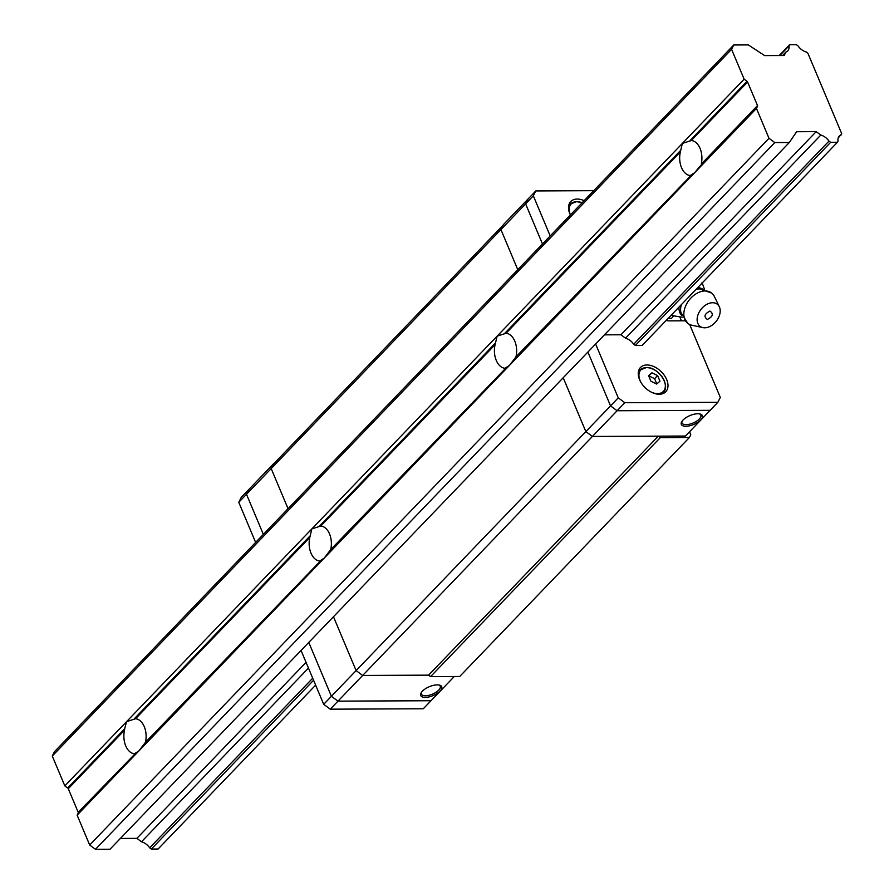 <?xml version="1.0" encoding="UTF-8"?>
<svg xmlns="http://www.w3.org/2000/svg" width="894" height="894" viewBox="0 0 894 894"><rect width="100%" height="100%" fill="white"/><g stroke="black" fill="none" stroke-linecap="round" stroke-linejoin="round"><path stroke-width="1.34" d="M779.791 55.529L788.989 45.974A10.516 6.806 -136.1 0 1 787.737 50.913A10.516 6.806 -136.1 0 1 785.915 52.064L784.183 55.506L764.638 55.596L748.289 44.912L733.762 44.979L54.456 751.709L52.277 756.033L64.826 785.882L126.579 721.637L135.519 718.754A17.522 11.119 89.7 0 1 145.443 742.344L138.894 750.915L77.141 815.16L89.679 845.009L95.479 849.3L110.007 849.233L789.313 142.515L796.643 131.72L816.188 131.63L820.804 135.05A10.516 6.806 -136.1 0 1 828.973 141.096L633.712 344.235L635.377 345.464L830.638 142.325L828.973 141.096M309.916 536.065L134.323 718.742L135.519 718.754L309.816 537.428L311.85 528.89L320.79 526.018A17.522 11.119 89.7 0 1 330.702 549.609L324.153 558.169L138.894 750.915L134.469 753.765A17.522 11.119 89.7 0 1 124.545 730.174L68.279 788.709L78.203 812.3L135.139 753.776L78.225 812.992L77.141 815.16M68.279 788.709A1.173 0.76 43.9 0 0 67.732 788.027L124.646 728.811L126.579 721.637L682.379 143.409L691.319 140.526A17.522 11.119 89.7 0 1 701.242 164.116L757.509 105.581A1.173 0.76 -136.1 0 1 757.531 106.274L701.242 164.116M733.762 44.979L731.583 49.304L744.132 79.153L747.038 81.298L690.112 140.514L691.319 140.526L747.585 81.991L757.509 105.581M700.617 165.491L694.683 172.687L324.153 558.169L319.728 561.019A17.522 11.119 89.7 0 1 309.816 537.428M495.175 343.318L319.583 526.007L320.79 526.018L495.086 344.693L497.12 336.144L506.06 333.272A17.522 11.119 89.7 0 1 515.972 356.862L509.424 365.422L504.998 368.283A17.522 11.119 89.7 0 1 495.086 344.693M680.446 150.583L504.853 333.261L506.06 333.272L680.345 151.946L682.379 143.409L744.132 79.153M788.989 45.974L789.603 44.734L796.386 44.7L798.04 45.929A10.516 6.806 -136.1 0 0 806.209 51.975L807.874 53.204L841.723 133.72L838.192 137.989M120.388 838.438L136.883 838.36L141.498 841.779A10.516 6.806 -136.1 0 1 149.667 847.825L151.332 849.054L158.104 849.021L315.627 685.139M78.225 812.992A1.173 0.76 43.9 0 0 78.203 812.3M64.826 785.882L67.732 788.027M747.038 81.298A1.173 0.76 -136.1 0 1 747.585 81.991M789.313 142.515L774.785 142.571L768.996 138.291L756.447 108.431L757.531 106.274M841.098 134.96A10.516 6.806 -136.1 0 0 839.276 136.123A10.516 6.806 -136.1 0 0 838.036 141.062L837.41 142.291L830.638 142.325M731.583 49.304L52.277 756.033M785.915 52.064L782.596 55.517M312.71 678.2L149.667 847.825M141.498 841.779L308.452 668.075M604.433 334.848L620.928 334.781L625.543 338.189L820.804 135.05M136.883 838.36L306.05 662.365M620.928 334.781L816.188 131.63M774.785 142.571L95.479 849.3M89.679 845.009L768.996 138.291M756.447 108.431L694.683 172.687L690.269 175.537A17.522 11.119 89.7 0 1 680.345 151.946M789.603 44.734L779.222 55.529M837.41 142.291L642.149 345.442L635.377 345.464M151.332 849.054L313.57 680.256M124.646 728.811L124.545 730.174M515.346 358.226L690.939 175.548L515.972 356.862M144.817 743.719L320.41 561.041L145.443 742.344M330.076 550.972L505.669 368.294L330.702 549.609M563.209 377.749L585.838 431.59L592.409 436.451L585.838 431.59L563.209 377.749M689.43 437.479L459.706 676.479L430.573 676.613L428.606 675.149L362.673 675.451L356.114 670.589L333.473 616.748L356.114 670.589L610.546 405.887L617.106 410.748L710.127 410.335L685.43 436.037L592.409 436.451L658.33 436.149L660.308 437.613L689.43 437.479L690.783 434.786L689.52 431.78M550.201 235.949L533.338 195.831L525.616 203.866L542.479 243.984L525.616 203.866L528.086 198.96L503.378 224.662L500.919 229.557L517.782 269.675L500.919 229.557L503.132 225.154L273.408 464.154L271.184 468.568L273.877 463.662M288.047 508.675L271.184 468.568L288.047 508.675M301.054 650.474L323.695 704.316L331.406 696.292L308.776 642.451L331.406 696.292L356.114 670.589L362.673 675.451L428.606 675.149L658.33 436.149M689.553 431.746L690.783 434.786M660.308 437.613L430.573 676.613M624.828 402.713L617.106 410.748L610.546 405.887L587.906 352.046L610.546 405.887L618.257 397.852L624.828 402.713L717.848 402.3L710.127 410.335L617.106 410.748L337.977 701.142L430.997 700.728L454.286 676.501M593.717 190.679L535.808 190.936L528.086 198.96L525.616 203.866L246.487 494.259L263.35 534.377L246.487 494.259L248.945 489.364L273.653 463.662M685.81 426.27A11.387 4.816 -22.8 0 1 681.675 421.834A11.387 4.816 -22.8 0 1 697.856 413.743A11.387 4.816 -22.8 0 1 700.248 414.034A11.387 4.816 -22.8 0 1 699.611 420.94A11.387 4.816 -22.8 0 1 685.81 426.27M682.055 421.23A10.225 4.325 157.2 0 0 681.999 422.996A10.225 4.325 157.2 0 0 686.022 424.661A10.225 4.325 157.2 0 0 696.616 421.175A10.225 4.325 157.2 0 0 700.851 415.073A10.225 4.325 157.2 0 0 699.555 413.877M425.209 697.398A11.387 4.816 -22.8 0 1 421.074 692.962A11.387 4.816 -22.8 0 1 437.255 684.871A11.387 4.816 -22.8 0 1 439.647 685.162A11.387 4.816 -22.8 0 1 438.999 692.057A11.387 4.816 -22.8 0 1 425.209 697.398M421.443 692.358A10.225 4.325 157.2 0 0 421.398 694.124A10.225 4.325 157.2 0 0 425.41 695.778A10.225 4.325 157.2 0 0 436.015 692.302A10.225 4.325 157.2 0 0 440.239 686.201A10.225 4.325 157.2 0 0 438.943 685.005M331.406 696.292L337.977 701.142L331.406 696.292M644.831 367.803A16.07 10.393 43.9 0 0 640.048 370.027A17.522 11.331 43.9 0 0 638.729 370.418M659.269 394.254A17.522 11.331 -136.1 0 1 641.937 383.917A17.522 11.331 -136.1 0 1 640.484 367.468A17.522 11.331 -136.1 0 1 646.965 364.976A17.522 11.331 -136.1 0 1 664.298 375.312A17.522 11.331 -136.1 0 1 665.751 391.762A17.522 11.331 -136.1 0 1 659.269 394.254M575.088 201.888A16.07 10.393 43.9 0 0 570.305 204.111A17.522 11.331 43.9 0 0 568.986 204.502M570.383 214.962A17.522 11.331 -136.1 0 1 570.741 201.552A17.522 11.331 -136.1 0 1 577.222 199.06A17.522 11.331 -136.1 0 1 584.117 200.658M618.257 397.852L595.627 344.011M679.887 317.068L681.463 320.823M689.665 324.488L720.318 397.405L717.848 402.3M625.543 338.189A10.516 6.806 -136.1 0 1 633.712 344.235M685.117 320.801L670.131 320.868A29.211 18.897 -136.1 0 1 666.086 320.533M535.808 190.936L533.338 195.831M662.879 393.628A17.522 11.331 43.9 0 0 663.214 392.298A16.07 10.393 43.9 0 0 665.248 387.426M330.255 709.177L337.977 701.142L430.997 700.728L423.275 708.763L330.255 709.177L323.695 704.316M238.765 502.294L246.487 494.259L248.945 489.364L241.235 497.388L238.765 502.294L255.628 542.412M648.563 375.625L651.894 372.787L657.593 375.581L659.962 381.224L656.632 384.051L650.933 381.257L648.563 375.625M657.593 375.581L654.598 378.698L656.788 383.917M651.894 372.787L648.899 375.905L654.598 378.698M702.069 282.515L704.416 289.198M702.84 327.606L691.688 325.159A19.277 13.298 -51.7 0 1 687.754 323.326A19.277 13.298 -51.7 0 1 686.614 303.971A19.277 13.298 -51.7 0 1 705.142 290.952A19.277 13.298 -51.7 0 1 711.635 293.053A19.277 13.298 -51.7 0 1 714.34 296.45L719.312 306.731A14.025 9.678 -51.7 0 1 716.999 320.242A14.025 9.678 -51.7 0 1 704.707 327.796A14.025 9.678 -51.7 0 1 702.84 327.606A14.025 9.678 -51.7 0 1 698.225 314.185A14.025 9.678 -51.7 0 1 712.619 302.731A14.025 9.678 -51.7 0 1 719.312 306.731M668.187 318.342L671.461 318.331L673.73 315.973M682.178 317.191L671.863 315.537M711.635 293.053L699.611 288.907A19.277 12.237 89.7 0 0 699.566 288.907A17.176 11.845 128.3 0 0 699.488 288.907L699.488 288.907A17.176 11.845 128.3 0 0 695.968 289.444M681.34 304.664A17.176 11.845 128.3 0 0 680.904 312.464L687.754 323.326M709.981 311.078C713.758 313.85 712.887 316.632 707.344 319.437C703.567 316.677 704.438 313.895 709.981 311.078M582.117 202.748A15.567 10.069 43.9 0 0 576.932 201.72A15.567 10.069 43.9 0 0 570.428 214.906M582.128 202.737L576.652 201.631L570.305 204.111A16.07 10.393 43.9 0 0 568.495 207.52M651.167 392.064A15.567 10.069 43.9 0 0 657.604 393.628A15.567 10.069 43.9 0 0 664.164 380.576A15.567 10.069 43.9 0 0 646.675 367.635A15.567 10.069 43.9 0 0 640.752 382.051M659.884 394.232A16.07 10.393 43.9 0 0 663.214 392.298C671.014 385.895 658.118 366.696 646.396 367.546L640.048 370.027A16.07 10.393 43.9 0 0 638.238 373.435M702.673 289.142A16.83 11.611 128.3 0 0 697.633 287.712M699.488 288.907L699.611 288.907A19.277 12.237 89.7 0 1 705.142 290.952M678.982 307.111A16.83 11.611 128.3 0 0 681.865 315.515M568.651 205.832L570.305 204.111M661.56 394.008L663.214 392.298M638.394 371.748L640.048 370.027"/></g></svg>
